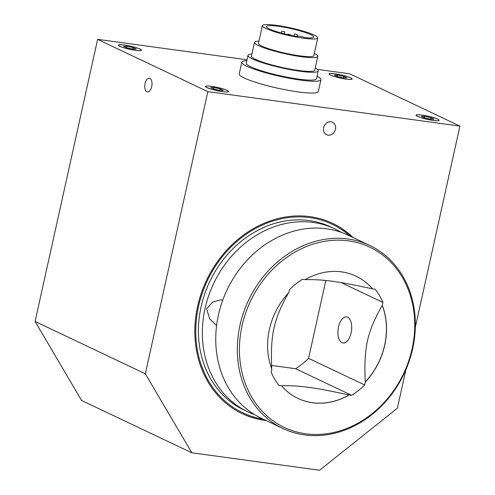 <?xml version="1.0" encoding="UTF-8"?>
<svg xmlns="http://www.w3.org/2000/svg" width="495" height="495" viewBox="0 0 495 495"><rect width="100%" height="100%" fill="white"/><g stroke="black" fill="none" stroke-linecap="round" stroke-linejoin="round"><path stroke-width="0.74" d="M290.2 34.836L287.96 34.149L290.2 34.836M317.753 37.923L313.849 55.551A28.364 3.898 -167.5 0 1 299.692 55.836A28.364 3.898 -167.5 0 1 271.786 49.704A28.364 3.898 -167.5 0 1 258.464 43.275L262.375 25.641A28.364 3.898 -167.5 0 1 290.912 27.974A28.364 3.898 -167.5 0 1 317.753 37.923A28.364 3.898 -167.5 0 1 303.602 38.208A28.364 3.898 -167.5 0 1 275.696 32.07A28.364 3.898 -167.5 0 1 262.375 25.641M295.15 33.976L297.396 34.662L295.15 33.976M281.816 31.241L284.829 31.909L281.816 31.241L281.414 33.066M275.628 31.34L278.128 32.126M314.313 53.448A32.416 4.455 -167.5 0 1 317.802 56.43L314.764 70.142A32.416 4.455 -167.5 0 1 298.59 70.469A32.416 4.455 -167.5 0 1 266.694 63.459A32.416 4.455 -167.5 0 1 251.466 56.114L254.51 42.397A32.416 4.455 -167.5 0 1 258.935 41.172M317.802 56.43A32.416 4.455 -167.5 0 1 301.628 56.758A32.416 4.455 -167.5 0 1 269.732 49.748A32.416 4.455 -167.5 0 1 254.51 42.397M315.228 68.056A35.962 4.944 -167.5 0 1 318.223 70.915L316.484 78.748A35.962 4.944 -167.5 0 1 298.541 79.107A35.962 4.944 -167.5 0 1 263.161 71.33A35.962 4.944 -167.5 0 1 246.269 63.181L248.007 55.347A35.962 4.944 -167.5 0 1 251.93 54.023M318.223 70.915A35.962 4.944 -167.5 0 1 300.279 71.274A35.962 4.944 -167.5 0 1 264.899 63.496A35.962 4.944 -167.5 0 1 248.007 55.347M317.041 76.242A40.522 5.569 -167.5 0 1 320.939 79.732L318.328 91.488A40.522 5.569 -167.5 0 1 298.114 91.897A40.522 5.569 -167.5 0 1 258.242 83.135A40.522 5.569 -167.5 0 1 239.215 73.953L241.82 62.197A40.522 5.569 -167.5 0 1 246.826 60.675M320.939 79.732A40.522 5.569 -167.5 0 1 300.719 80.141A40.522 5.569 -167.5 0 1 260.846 71.379A40.522 5.569 -167.5 0 1 241.82 62.197M433.156 120.39A11.633 1.596 -167.5 0 1 421.709 117.872A11.633 1.596 -167.5 0 1 416.252 115.236A11.633 1.596 -167.5 0 1 427.946 116.195A11.633 1.596 -167.5 0 1 438.96 120.273A11.633 1.596 -167.5 0 1 433.156 120.39M135.494 50.317A11.633 1.596 -167.5 0 1 124.047 47.805A11.633 1.596 -167.5 0 1 118.59 45.169A11.633 1.596 -167.5 0 1 130.29 46.122A11.633 1.596 -167.5 0 1 141.298 50.199A11.633 1.596 -167.5 0 1 135.494 50.317M146.91 91.798A6.93 3.539 97.8 0 1 144.979 84.07A6.93 3.539 97.8 0 1 149.335 78.229A6.93 3.539 97.8 0 1 151.903 85.573A6.93 3.539 97.8 0 1 147.46 91.965A6.93 3.539 97.8 0 1 146.91 91.798M331.037 121.764A6.93 5.884 -64.6 0 1 332.522 122.203A6.93 5.884 -64.6 0 1 334.868 130.989A6.93 5.884 -64.6 0 1 326.576 134.733A6.93 5.884 -64.6 0 1 323.891 126.788A6.93 5.884 -64.6 0 1 331.037 121.764M135.593 50.366A11.837 1.627 -167.5 0 1 123.942 47.805A11.837 1.627 -167.5 0 1 118.385 45.125A11.837 1.627 -167.5 0 1 130.29 46.097A11.837 1.627 -167.5 0 1 141.496 50.249A11.837 1.627 -167.5 0 1 135.593 50.366M222.626 91.662A11.837 1.627 -167.5 0 1 210.981 89.106A11.837 1.627 -167.5 0 1 205.419 86.421A11.837 1.627 -167.5 0 1 217.33 87.392A11.837 1.627 -167.5 0 1 228.529 91.544A11.837 1.627 -167.5 0 1 222.626 91.662M346.215 79.138A11.837 1.627 -167.5 0 1 334.571 76.577A11.837 1.627 -167.5 0 1 329.014 73.897A11.837 1.627 -167.5 0 1 340.919 74.869A11.837 1.627 -167.5 0 1 352.124 79.021A11.837 1.627 -167.5 0 1 346.215 79.138M433.255 120.44A11.837 1.627 -167.5 0 1 421.604 117.878A11.837 1.627 -167.5 0 1 416.048 115.193A11.837 1.627 -167.5 0 1 427.952 116.17A11.837 1.627 -167.5 0 1 439.158 120.316A11.837 1.627 -167.5 0 1 433.255 120.44M216.6 325.543L209.756 318.867L206.594 308.936L212.646 302.037L221.079 299.747L222.688 300.329M351.085 332.918A13.167 6.72 97.8 0 1 343.016 342.986A13.167 6.72 97.8 0 1 338.141 329.026A13.167 6.72 97.8 0 1 346.58 316.893A13.167 6.72 97.8 0 1 351.085 332.918M254.795 414.73A101.296 86.006 -64.6 0 1 247.933 411.889A101.296 86.006 -64.6 0 1 205.035 308.583A101.296 86.006 -64.6 0 1 334.781 228.857A101.296 86.006 -64.6 0 1 341.321 232.378M369.759 245.452L348.183 235.212A101.296 86.006 115.4 0 0 326.471 228.777A101.296 86.006 115.4 0 0 218.437 314.938A101.296 86.006 115.4 0 0 261.329 418.25L282.905 428.484A101.296 86.006 115.4 0 0 404.031 373.836A101.296 86.006 115.4 0 0 369.759 245.452A101.296 86.006 115.4 0 0 348.047 239.011A101.296 86.006 115.4 0 0 243.602 312.425A101.296 86.006 115.4 0 0 282.905 428.484M247.933 411.889L243.992 410.021A101.296 86.006 -64.6 0 1 201.1 306.714A101.296 86.006 -64.6 0 1 330.846 226.988L334.781 228.857M348.455 240.855A99.755 84.695 -64.6 0 1 389.992 395.61A99.755 84.695 -64.6 0 1 242.76 375.495A99.755 84.695 -64.6 0 1 348.455 240.855M263.117 419.098A104.321 88.574 -64.6 0 1 198.773 305.26A104.321 88.574 -64.6 0 1 309.783 217.627A104.321 88.574 -64.6 0 1 349.971 236.059M332.337 223.214A105.348 89.447 -64.6 0 1 352.551 237.284M265.697 420.323A105.348 89.447 -64.6 0 1 242.012 413.566M266.192 420.552A105.348 89.447 -64.6 0 1 242.259 413.684A105.348 89.447 -64.6 0 1 201.385 292.978A105.348 89.447 -64.6 0 1 310.006 216.631A105.348 89.447 -64.6 0 1 332.584 223.325A105.348 89.447 -64.6 0 1 353.04 237.52M222.527 91.618A11.633 1.596 -167.5 0 1 211.08 89.1A11.633 1.596 -167.5 0 1 205.623 86.464A11.633 1.596 -167.5 0 1 217.324 87.423A11.633 1.596 -167.5 0 1 228.331 91.501A11.633 1.596 -167.5 0 1 222.527 91.618M346.123 79.095A11.633 1.596 -167.5 0 1 334.676 76.577A11.633 1.596 -167.5 0 1 329.212 73.941A11.633 1.596 -167.5 0 1 340.913 74.9A11.633 1.596 -167.5 0 1 351.92 78.977A11.633 1.596 -167.5 0 1 346.123 79.095M343.672 77.932L337.324 76.539L334.218 75.067L337.466 74.986L343.815 76.379L346.915 77.851L343.672 77.932M343.815 76.379L343.481 77.888M337.466 74.986L337.138 76.453M220.077 90.455L213.729 89.063L210.623 87.59L213.871 87.51L220.219 88.902L223.325 90.375L220.077 90.455M220.219 88.902L219.885 90.412M213.871 87.51L213.543 88.976M247.03 59.759L97.62 39.346L35.077 321.465L81.588 400.486L191.837 452.795L319.591 470.25L397.38 408.208L405.937 369.617M415.305 327.35L459.923 126.095L349.68 73.78L317.246 69.35M191.837 452.795L145.32 373.775L35.077 321.465M145.32 373.775L207.863 91.662L459.923 126.095M207.863 91.662L97.62 39.346M271.538 365.428L295.577 368.713A69.492 58.998 115.4 0 0 308.577 358.349L325.834 280.504M382.957 302.445L382.307 305.384A67.666 57.451 -64.6 0 1 365.316 382.022L364.667 384.962A69.492 58.998 -64.6 0 1 351.667 395.326L349.08 394.973A67.666 57.451 -64.6 0 1 298.058 398.45A67.666 57.451 -64.6 0 1 281.544 385.747L278.951 385.395A69.492 58.998 -64.6 0 1 271.18 372.19L271.829 369.251A67.666 57.451 -64.6 0 1 288.82 292.613L289.476 289.674A69.492 58.998 -64.6 0 1 302.47 279.31L305.062 279.663A67.666 57.451 -64.6 0 1 356.078 276.185A67.666 57.451 -64.6 0 1 372.593 288.888L375.185 289.241A69.492 58.998 -64.6 0 1 382.957 302.445L341.21 282.639M364.667 384.962L308.577 358.349M351.667 395.326L295.577 368.713M288.721 292.57C273.549 319.727 270.344 334.187 271.73 369.208M281.544 385.747L281.445 385.704C300.558 385.512 313.304 387.257 348.981 394.93L349.08 394.973M365.316 382.022L365.217 381.979C363.825 346.958 367.036 332.492 382.208 305.341L382.307 305.384M372.593 288.888L372.5 288.845C336.823 281.172 324.07 279.428 304.963 279.619M356.029 276.161A67.666 57.451 -64.6 0 1 372.5 288.845M382.208 305.341A67.666 57.451 -64.6 0 1 365.217 381.979M348.981 394.93A67.666 57.451 -64.6 0 1 298.015 398.432M133.044 49.154L126.695 47.768L123.589 46.295L126.838 46.214L133.186 47.6L136.286 49.073L133.044 49.154M126.838 46.214L126.51 47.681M133.186 47.6L132.852 49.116M430.706 119.227L424.357 117.835L421.251 116.362L424.5 116.282L430.848 117.674L433.948 119.147L430.706 119.227M424.5 116.282L424.172 117.748M430.848 117.674L430.514 119.184M305.174 37.682A24.187 3.323 12.5 0 0 313.675 37.02A24.187 3.323 12.5 0 0 290.782 28.537A24.187 3.323 12.5 0 0 266.452 26.544A24.187 3.323 12.5 0 0 297.662 36.655A4.424 0.606 -167.5 0 1 297.291 36.302A4.424 0.606 -167.5 0 1 300.391 36.395A4.424 0.606 -167.5 0 1 305.174 37.682M290.856 35.355L290.973 34.817M287.843 34.687L287.96 34.149M296.981 36.537L297.396 34.662M293.943 35.98L294.383 33.994M284.402 33.858L284.829 31.909"/></g></svg>
